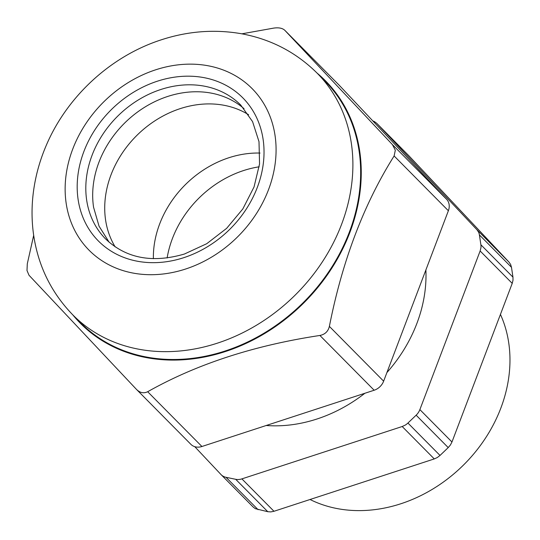 <?xml version="1.0" encoding="UTF-8"?>
<svg xmlns="http://www.w3.org/2000/svg" width="540" height="540" viewBox="0 0 540 540"><rect width="100%" height="100%" fill="white"/><g stroke="black" fill="none" stroke-linecap="round" stroke-linejoin="round"><path stroke-width="0.81" d="M115.169 246.881A95.695 79.245 135.3 0 1 120.231 156.256A95.695 79.245 135.3 0 1 203.857 104.065A95.695 79.245 135.3 0 1 248.596 114.737M153.38 258.701A95.695 79.245 135.3 0 1 252.504 153.185A95.695 79.245 135.3 0 1 260.044 153.063M359.06 150.815A171.848 142.304 135.3 0 1 266.362 331.776A171.848 142.304 135.3 0 1 80.649 322.805L72.887 314.969A171.848 142.304 135.3 0 0 217.384 343.163A171.848 142.304 135.3 0 0 351.297 142.978A171.848 142.304 135.3 0 0 317.088 73.109L324.851 80.946A171.848 142.304 135.3 0 1 359.06 150.815M155.648 69.815A114.784 95.047 135.3 0 1 275.015 135.317A114.784 95.047 135.3 0 1 185.571 269.035A114.784 95.047 135.3 0 1 66.204 203.533A114.784 95.047 135.3 0 1 155.648 69.815M318.884 74.925A172.166 142.56 135.3 0 1 359.451 150.829A172.166 142.56 135.3 0 1 262.17 334.773A172.166 142.56 135.3 0 1 74.682 316.778M109.168 242.285L99.029 226.125L93.569 207.245A95.108 78.752 135.3 0 1 142.385 108.682A95.108 78.752 135.3 0 1 244.053 108.689M338.857 84.868A13.115 10.861 135.3 0 1 339.019 85.03A13.115 10.861 135.3 0 1 339.174 85.192L284.924 30.416L392.411 144.585L395.32 150.215L394.119 155.966C363.886 204.032 342.306 260.84 329.38 326.396L383.636 381.173L448.376 210.742L394.119 155.966M448.376 210.742A13.115 10.861 135.3 0 0 446.661 199.361L339.174 85.192M383.636 381.173A13.115 10.861 135.3 0 1 374.152 390.238L319.903 335.462C324.986 334.442 328.144 331.425 329.38 326.396M190.735 444.184A13.115 10.861 135.3 0 0 190.897 444.346A13.115 10.861 135.3 0 0 201.926 446.499L374.152 390.238M33.676 235.359L27.29 263.858L27 270.526L28.998 275.238L136.485 389.408L190.897 444.346M136.485 389.408C140.029 392.877 143.755 393.647 147.677 391.723C196.425 364.223 253.834 345.472 319.903 335.462M241.893 33.824L273.733 28.1C278.863 27.392 282.589 28.161 284.924 30.416L339.019 85.03M317.041 73.062A172.388 142.742 135.3 0 1 359.654 150.761A172.388 142.742 135.3 0 1 260.894 335.718A172.388 142.742 135.3 0 1 72.839 314.915M167.137 257.978A98.388 81.473 135.3 0 1 259.193 166.806M500.438 314.395A138.395 114.602 135.3 0 1 500.837 408.112A138.395 114.602 135.3 0 1 335.482 508.241A138.395 114.602 135.3 0 1 310.034 499.5M407.93 423.043A13.115 10.861 135.3 0 1 405.223 425.122L402.192 426.519L434.282 458.919L437.312 457.522L440.019 455.443L407.93 423.043L416.138 415.193A13.115 10.861 -44.7 0 0 418.338 412.58A13.115 10.861 -44.7 0 0 419.877 409.597L480.134 250.979L512.224 283.372L513 280.24L512.966 277.162L480.877 244.762L479.399 234.907A13.115 10.861 -44.7 0 0 478.548 232.092L476.942 229.736L376.9 123.478L408.665 155.554M434.282 458.919L273.983 511.279L241.893 478.879L402.192 426.519M258.1 509.699L226.01 477.299A13.115 10.861 135.3 0 1 223.27 476.3A13.115 10.861 135.3 0 1 221.177 474.721L253.26 507.121L255.353 508.694L267.786 511.704L270.837 511.9L273.983 511.279M408.983 155.878L509.031 262.136L476.942 229.736M512.966 277.162L511.481 267.307L510.638 264.492L509.031 262.136M512.224 283.372L451.967 441.997L419.877 409.597M440.019 455.443L448.22 447.593L450.421 444.974L451.967 441.997M226.01 477.299L235.697 479.304A13.115 10.861 -44.7 0 0 238.748 479.5A13.115 10.861 -44.7 0 0 241.893 478.879M221.177 474.721A13.115 10.861 135.3 0 1 221.015 474.559L194.758 446.668M372.877 120.987A13.115 10.861 135.3 0 1 374.645 121.743L376.738 123.316L408.827 155.716M480.877 244.762A13.115 10.861 135.3 0 1 480.911 247.84L480.134 250.979M266.2 425.5A138.267 114.494 -44.7 0 0 364.871 393.269M386.897 372.58A138.267 114.494 -44.7 0 0 425.885 269.939M263.088 139.219A101.669 84.186 -44.7 0 0 157.356 81.203A101.669 84.186 -44.7 0 0 78.131 199.631A101.669 84.186 -44.7 0 0 183.863 257.648A101.669 84.186 -44.7 0 0 263.088 139.219M160.799 89.505A95.108 78.752 135.3 0 1 240.773 105.111L252.572 121.622L259.004 141.669L259.551 163.958L254.05 186.935L242.838 208.919L226.672 228.319L206.719 243.716L184.41 254.03C152.361 263.372 126.097 258.35 105.624 238.964A95.108 78.752 135.3 0 1 86.69 200.3A95.108 78.752 135.3 0 1 160.799 89.505M201.926 446.499L147.677 391.723M446.661 199.361L392.411 144.585M267.786 511.704L235.697 479.304M511.481 267.307L479.399 234.907M448.22 447.593L416.138 415.193M72.887 314.969C50.875 292.268 37.706 265.005 33.372 233.172C31.739 220.678 31.617 208.069 33.001 195.359C34.843 178.639 39.096 162.371 45.772 146.549C66.42 96.971 110.545 56.14 161.419 39.778C187.873 31.158 214.387 29.12 240.962 33.656C270.614 39.035 295.994 52.191 317.088 73.109"/></g></svg>
